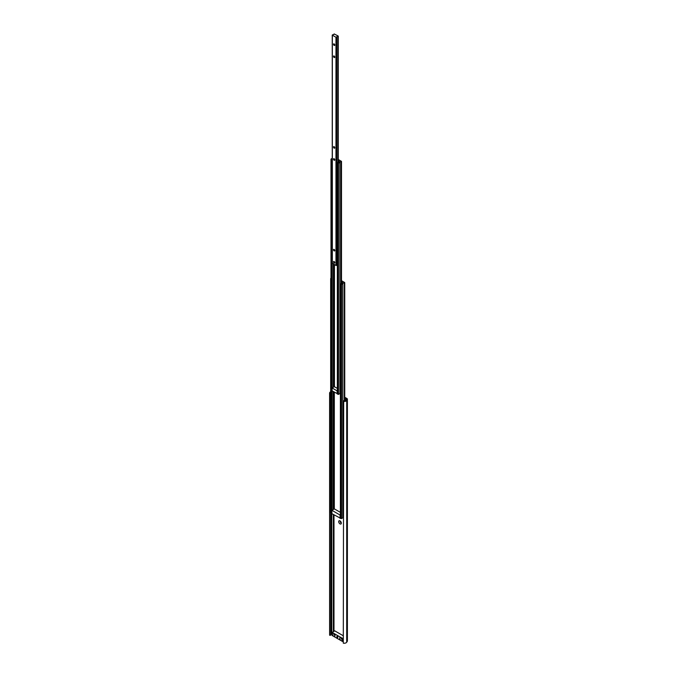<?xml version="1.0" encoding="UTF-8"?>
<svg xmlns="http://www.w3.org/2000/svg" width="677" height="677" viewBox="0 0 677 677"><rect width="100%" height="100%" fill="white"/><g stroke="black" fill="none" stroke-linecap="round" stroke-linejoin="round"><path stroke-width="1.02" d="M340.015 520.884A1.853 1.066 -120 0 0 338.703 521.637A1.853 1.066 -120 0 0 340.015 523.905A1.853 1.066 -120 0 0 341.326 523.152A1.853 1.066 -120 0 0 340.015 520.884L340.015 520.884M340.387 521.163A0.948 0.55 -120 0 0 341.267 522.686M340.286 521.163A0.948 0.55 -120 0 0 341.216 522.771M343.29 401.385A2.666 1.54 0 0 0 346.709 400.462L347.293 399.54A1.777 1.024 0 0 0 347.394 399.185L347.394 640.95A1.777 1.024 0 0 1 347.293 641.305L346.709 642.228A2.666 1.54 0 0 1 343.29 643.15L343.696 400.742A1.481 0.855 0 0 0 345.592 400.234L346.209 399.185L344.745 398.203M347.394 399.185A1.777 1.024 0 0 0 346.878 398.465L344.745 397.23M332.119 633.934L331.764 634.01A1.481 0.855 0 0 0 330.875 634.518M330.875 512.684L330.875 635.102L329.767 635.339L329.767 393.574L330.672 393.388M330.672 391.814A2.666 1.54 0 0 0 329.606 393.049L329.606 634.814A2.666 1.54 0 0 0 329.767 635.339M329.606 393.049A2.666 1.54 0 0 0 329.767 393.574M344.872 400.699A1.853 1.066 -120 0 0 344.991 400.149A1.853 1.066 -120 0 0 344.745 399.142M334.946 635.144A0.965 0.559 60 0 1 333.837 633.638A0.965 0.559 60 0 1 334.057 633.596M337.358 636.346A0.736 0.432 60 0 1 337.358 637.556A0.736 0.432 60 0 1 337.358 636.346M342.274 639.367A0.965 0.559 60 0 1 341.166 637.869A0.965 0.559 60 0 1 341.386 637.827M334.997 635.593A1.853 1.066 60 0 1 333.693 636.346A1.853 1.066 60 0 1 332.382 634.087A1.853 1.066 60 0 1 333.693 633.325A1.853 1.066 60 0 1 334.997 635.593M342.325 639.824A1.853 1.066 60 0 1 341.022 640.577A1.853 1.066 60 0 1 339.71 638.309A1.853 1.066 60 0 1 341.022 637.556A1.853 1.066 60 0 1 342.325 639.824M343.29 635.771L334.776 630.862L332.119 632.394L342.587 638.436L343.29 638.039M342.587 638.436L342.587 641.508L343.29 641.102M332.119 632.394L332.119 635.466L342.587 641.508M341.504 281.886L342.655 282.622L341.834 283.198A1.007 0.584 180 0 1 341.851 283.316A1.007 0.584 180 0 1 340.666 283.891L341.521 284.552L342.824 283.765A1.481 0.855 180 0 1 342.824 283.748A1.481 0.855 180 0 1 344.339 282.893L344.661 282.504L341.504 280.676M342.824 517.753A1.481 0.855 180 0 1 343.29 517.152M340.472 517.981L341.521 518.582L342.824 517.795M330.765 512.371L331.891 512.929M330.994 278.213L330.994 278.721M340.438 518.193L331.891 513.699L331.891 510.314L334.362 508.892L340.387 512.371M340.057 518.413L340.057 515.028L331.891 510.314M338.272 160.711L339.405 161.439L338.796 161.913A1.007 0.584 180 0 1 338.813 162.015A1.007 0.584 180 0 1 337.628 162.59L338.483 163.25L339.947 162.37A1.007 0.584 180 0 1 339.93 162.252A1.007 0.584 180 0 1 341.115 161.676L341.411 161.312L338.272 159.501M332.246 158.3L330.994 159.095L332.229 159.484A1.007 0.584 180 0 1 332.212 159.366A1.007 0.584 180 0 1 332.246 159.213M331.078 390.104L332.102 390.714M339.947 393.269A1.007 0.584 180 0 1 340.387 392.888M337.434 393.777L338.483 394.378L339.947 393.498M337.121 393.786L337.121 390.883L332.102 387.98L332.102 390.883L337.349 393.659M337.349 388.403L334.362 386.677L332.102 387.98L332.119 159.577M334.15 249.432A0.897 0.516 -120 0 0 334.15 250.896A0.897 0.516 -120 0 0 334.15 249.432L334.15 249.432M334.21 249.475A0.736 0.432 -120 0 0 334.26 250.71A0.736 0.432 -120 0 0 334.785 250.465M334.15 261.525A0.897 0.516 -120 0 0 334.15 262.989A0.897 0.516 -120 0 0 334.15 261.525L334.15 261.525M334.21 261.559A0.736 0.432 -120 0 0 334.633 262.828A0.736 0.432 -120 0 0 334.785 262.549M334.15 146.681A0.897 0.516 -120 0 0 334.15 148.145A0.897 0.516 -120 0 0 334.15 146.681L334.15 146.681M334.21 146.723A0.736 0.432 -120 0 0 334.633 147.992A0.736 0.432 -120 0 0 334.785 147.713M334.15 158.773A0.897 0.516 -120 0 0 334.15 160.237A0.897 0.516 -120 0 0 334.15 158.773L334.15 158.773M334.21 158.807A0.736 0.432 -120 0 0 334.633 160.085A0.736 0.432 -120 0 0 334.785 159.806M334.15 43.937A0.897 0.516 -120 0 0 334.15 45.401A0.897 0.516 -120 0 0 334.15 43.937L334.15 43.937M334.21 43.971A0.736 0.432 -120 0 0 334.633 45.241A0.736 0.432 -120 0 0 334.785 44.961M334.15 56.022A0.897 0.516 -120 0 0 334.15 57.486A0.897 0.516 -120 0 0 334.15 56.022L334.15 56.022M334.21 56.056A0.736 0.432 -120 0 0 334.633 57.333A0.736 0.432 -120 0 0 334.785 57.054M337.798 35.796L334.116 33.926A1.007 0.584 180 0 1 334.133 34.036A1.007 0.584 180 0 1 332.949 34.612L332.331 35.153L335.97 37.252L336.909 36.905A1.007 0.584 180 0 1 336.892 36.795A1.007 0.584 180 0 1 338.077 36.228L337.798 35.796M336.918 264.91A1.007 0.584 180 0 1 337.349 264.538M332.331 263.141L335.97 265.477L336.918 265.139L336.909 36.93M346.175 399.303L347.293 399.54L347.293 641.305M345.592 400.234L346.709 400.462L346.709 642.228M331.764 634.01L331.764 512.997M333.989 631.319L333.989 514.909M333.363 631.675L333.363 514.554M346.04 399.523L346.04 398.948M344.661 400.75L344.661 282.741M344.449 400.784L344.449 282.868M344.339 400.792L344.339 282.893M342.774 517.854L342.774 283.832M341.521 518.582L341.521 284.552M341.098 518.582L341.098 284.552M340.472 518.218L340.472 284.196M334.32 508.909L334.32 392.169M333.905 509.155L333.905 391.924M333.211 509.553L333.211 391.526M333.084 509.629L333.084 391.45M331.916 510.306L331.916 390.756L331.916 510.306M331.874 512.946L331.874 390.756M331.806 512.98L331.806 390.747M331.392 512.98L331.392 390.527M330.765 512.616L330.765 278.585M334.43 386.719L334.43 264.589M334.006 386.88L334.006 264.343M333.524 387.159L333.524 264.072M333.397 387.236L333.397 263.996M332.187 387.938L332.187 159.544M331.705 390.705L331.705 159.577M331.078 390.341L331.078 159.213M341.411 283.798L341.411 161.558M341.25 283.849L341.25 161.651M341.115 283.883L341.115 161.676M339.905 393.557L339.905 162.429M338.483 394.378L338.483 163.25M338.068 394.378L338.068 163.25M337.434 394.014L337.434 162.886M338.229 162.539L338.229 36.186M338.077 162.573L338.077 36.228M336.867 265.206L336.867 36.973M336.393 265.477L336.393 37.252M335.97 265.477L335.97 37.252M332.331 263.378L332.331 35.153M344.745 400.733L344.745 282.622M340.387 518.1L340.387 284.069M330.672 512.497L330.672 278.467M330.994 390.223L330.994 159.095M341.504 283.756L341.504 161.439M337.349 393.896L337.349 162.768M338.272 162.531L338.272 36.109M336.918 265.139L336.918 36.913M332.246 263.26L332.246 35.035"/></g></svg>

